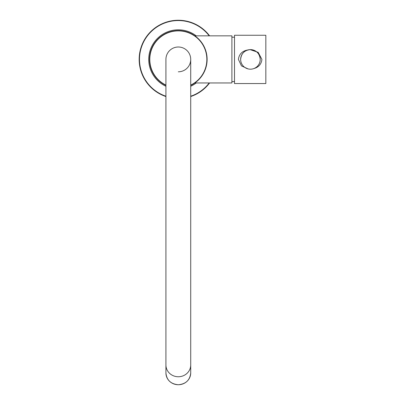 <?xml version="1.0" encoding="UTF-8"?>
<svg xmlns="http://www.w3.org/2000/svg" width="405" height="405" viewBox="0 0 405 405"><rect width="100%" height="100%" fill="white"/><g stroke="black" fill="none" stroke-linecap="round" stroke-linejoin="round"><path stroke-width="0.61" d="M190.72 59.403L190.72 364.961A12.398 11.791 180 0 1 178.321 376.751A12.398 11.791 180 0 1 165.923 364.961L165.923 59.403A12.398 12.398 0 0 1 178.321 47.005A12.398 12.398 0 0 1 190.72 59.403L190.72 59.403A12.398 12.398 0 0 0 178.321 47.005A12.398 12.398 0 0 1 190.72 59.403A12.398 12.398 0 0 0 178.321 47.005A12.398 12.398 0 0 0 165.923 59.403A12.398 12.398 0 0 1 178.321 47.005A12.398 12.398 0 0 0 165.923 59.403A12.398 12.398 0 0 1 178.321 47.005A12.398 12.398 0 0 0 165.923 59.403L165.923 59.403A12.398 12.398 0 0 1 178.321 47.005A12.398 12.398 0 0 1 190.72 59.403A12.398 12.398 0 0 1 178.321 71.801M178.321 30.623A28.775 28.775 0 0 1 190.72 85.374A28.775 28.775 0 0 0 178.321 30.623A28.775 28.775 0 0 0 165.923 85.374A28.775 28.775 0 0 1 178.321 30.623A28.775 28.775 0 0 0 165.923 85.374M178.321 20.25A39.153 39.153 0 0 0 165.923 96.542A39.153 39.153 0 0 1 178.321 20.25A39.153 39.153 0 0 0 165.923 96.542A39.153 39.153 0 0 1 178.321 20.25A39.153 39.153 0 0 1 209.598 35.848A39.153 39.153 0 0 0 178.321 20.25A39.153 39.153 0 0 1 209.598 35.848A39.153 39.153 0 0 0 178.321 20.25A39.153 39.153 0 0 1 209.598 35.848M209.598 82.959A39.153 39.153 0 0 1 190.72 96.542A39.153 39.153 0 0 0 209.598 82.959A39.153 39.153 0 0 1 190.72 96.542A39.153 39.153 0 0 0 209.598 82.959A39.153 39.153 0 0 1 190.72 96.542M194.851 82.959L231.898 82.959L231.898 35.848L194.851 35.848M250.437 49.749L258.172 52.331L261.913 59.403C261.331 64.167 258.694 67.21 254.006 68.531A5.219 0.689 70.9 0 0 254.001 68.516M248.118 68.911L241.481 65.904L238.423 59.403C239.006 54.64 241.638 51.597 246.316 50.281L248.113 49.896M265.832 83.546L265.832 35.26L234.505 35.26L234.505 83.546L265.832 83.546M260.223 59.403A9.786 9.786 0 0 0 250.437 49.612C244.493 50.195 241.228 53.46 240.646 59.403A9.786 9.786 0 0 0 250.437 69.189A9.786 9.786 0 0 0 260.223 59.403C259.645 53.46 256.38 50.195 250.437 49.612A9.786 9.786 0 0 0 240.646 59.403M190.72 85.096A28.527 28.527 0 0 0 178.321 30.876A28.527 28.527 0 0 0 165.923 85.096A28.527 28.527 0 0 1 178.321 30.876A28.527 28.527 0 0 1 190.72 85.096M190.72 96.213A38.845 38.845 0 0 0 209.208 82.959A38.845 38.845 0 0 1 190.72 96.213M209.208 35.848A38.845 38.845 0 0 0 139.993 53.121A38.845 38.845 0 0 0 165.923 96.213A38.845 38.845 0 0 1 178.321 20.559A38.845 38.845 0 0 1 209.208 35.848M165.923 86.265A29.585 29.585 0 0 1 178.321 29.818A29.585 29.585 0 0 1 196.222 35.848A29.585 29.585 0 0 0 149.43 53.055A29.585 29.585 0 0 0 165.923 86.265M196.222 82.959A29.585 29.585 0 0 1 190.72 86.265A29.585 29.585 0 0 0 196.222 82.959M178.321 384.735A12.398 11.791 0 0 0 190.72 372.944C189.985 380.118 185.855 384.051 178.321 384.75C170.794 384.051 166.663 380.118 165.923 372.944A12.398 11.791 0 0 0 178.321 384.735M231.898 37.214L234.505 37.214M231.898 81.587L234.505 81.587M190.72 364.961L190.72 372.944M165.923 364.961L165.923 372.944"/></g></svg>
